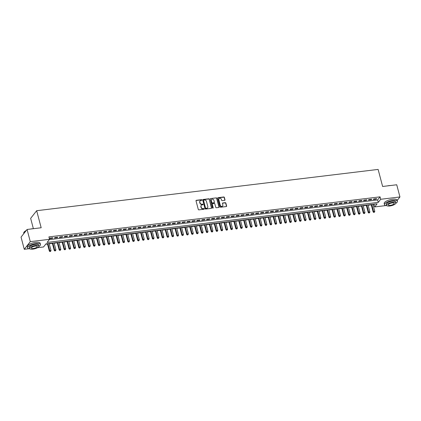 <?xml version="1.0" encoding="UTF-8"?>
<svg xmlns="http://www.w3.org/2000/svg" width="421" height="421" viewBox="0 0 421 421"><rect width="100%" height="100%" fill="white"/><g stroke="black" fill="none" stroke-linecap="round" stroke-linejoin="round"><path stroke-width="0.63" d="M201.912 199.964A0.368 0.316 38.2 0 0 201.485 199.67L196.37 200.291A0.521 0.453 38.2 0 0 196.012 200.828L198.291 209.437A0.521 0.453 38.2 0 0 198.896 209.858L204.011 209.237A0.368 0.316 38.2 0 0 203.838 208.569L203.175 208.648A1.673 1.452 38.2 0 1 201.227 207.306L201.038 206.585A1.673 1.452 38.2 0 1 202.175 204.869L202.838 204.79A0.368 0.316 38.2 0 0 202.659 204.122L202.001 204.201A1.673 1.452 38.2 0 1 200.054 202.854L199.864 202.138A1.673 1.452 38.2 0 1 201.001 200.422L201.664 200.343A0.368 0.316 38.2 0 0 201.912 199.964M201.754 200.317A0.368 0.316 38.2 0 0 201.322 199.88L196.207 200.496A0.521 0.453 38.2 0 0 196.023 200.564M204.106 209.211A0.368 0.316 38.2 0 0 203.675 208.774L203.175 208.648M202.933 204.764A0.368 0.316 38.2 0 0 202.501 204.327L202.001 204.201M224.635 200.354A0.521 0.453 38.2 0 0 224.993 199.817L224.351 197.402A0.521 0.453 38.2 0 0 223.746 196.981L218.062 197.665A0.521 0.453 38.2 0 0 217.71 198.202L219.983 206.816A0.521 0.453 38.2 0 0 220.588 207.232L226.272 206.548A0.521 0.453 38.2 0 0 226.63 206.011L225.856 203.09A0.521 0.453 38.2 0 0 225.251 202.675L222.82 202.964A0.521 0.453 38.2 0 0 222.462 203.501L222.846 204.948A1.4 1.216 38.2 0 1 220.267 205.264L218.773 199.591A1.4 1.216 38.2 0 1 221.346 199.28L221.599 200.228A0.521 0.453 38.2 0 0 222.204 200.649L224.635 200.354M28.97 248.732L24.271 249.3L21.05 237.118L27.07 229.466L41.179 227.761L36.669 210.705L378.121 169.421L382.626 186.477L396.729 184.772L399.95 196.954L397.166 200.491M27.07 229.466L30.291 241.649L49.546 239.323L47.105 242.422L378.253 202.385L380.695 199.286L399.95 196.954M49.294 239.644L377.611 199.949L380.052 196.849L48.904 236.886L49.546 239.323M380.052 196.849L380.695 199.286M209.379 199.212A0.521 0.453 38.2 0 0 208.769 198.791L203.085 199.475A0.521 0.453 38.2 0 0 202.733 200.012L205.006 208.627A0.521 0.453 38.2 0 0 205.616 209.042L211.295 208.358A0.521 0.453 38.2 0 0 211.652 207.821L209.216 199.417A0.521 0.453 38.2 0 0 208.605 198.996L202.922 199.686A0.521 0.453 38.2 0 0 202.738 199.749M210.574 198.57L216.257 197.886A0.521 0.453 38.2 0 1 216.868 198.307L219.141 206.916A0.521 0.453 38.2 0 1 218.783 207.453L216.352 207.748A0.521 0.453 38.2 0 1 215.747 207.327L214.821 203.832A0.521 0.453 38.2 0 0 214.215 203.411L212.6 203.611A0.521 0.453 38.2 0 0 212.247 204.148L213.205 207.779A0.368 0.316 38.2 0 1 212.531 207.863L210.221 199.107A0.521 0.453 38.2 0 1 210.574 198.57L216.257 197.886M52.872 237.76L49.931 238.118L49.525 238.633L52.467 238.281L52.872 237.76M57.782 237.17L54.835 237.523L54.43 238.044L57.372 237.686L57.782 237.17M62.687 236.576L59.74 236.934L59.335 237.449L62.276 237.091L62.687 236.576M67.592 235.981L64.65 236.339L64.239 236.855L67.186 236.502L67.592 235.981M72.496 235.392L69.554 235.744L69.149 236.26L72.091 235.907L72.496 235.392M77.406 234.797L74.459 235.15L74.054 235.671L76.996 235.313L77.406 234.797M82.311 234.202L79.364 234.56L78.959 235.076L81.9 234.718L82.311 234.202M87.215 233.608L84.274 233.965L83.863 234.481L86.81 234.129L87.215 233.608M92.12 233.018L89.178 233.371L88.773 233.892L91.715 233.534L92.12 233.018M97.025 232.424L94.083 232.781L93.678 233.297L96.62 232.939L97.025 232.424M101.935 231.829L98.988 232.187L98.582 232.702L101.524 232.345L101.935 231.829M106.839 231.24L103.898 231.592L103.487 232.108L106.434 231.755L106.839 231.24M111.744 230.645L108.802 230.997L108.397 231.518L111.339 231.161L111.744 230.645M116.649 230.05L113.707 230.408L113.302 230.924L116.243 230.566L116.649 230.05M121.558 229.456L118.611 229.813L118.206 230.329L121.148 229.977L121.558 229.456M126.463 228.866L123.521 229.219L123.111 229.74L126.058 229.382L126.463 228.866M131.368 228.271L128.426 228.629L128.016 229.145L130.963 228.787L131.368 228.271M136.272 227.677L133.331 228.035L132.925 228.55L135.867 228.193L136.272 227.677M141.182 227.087L138.235 227.44L137.83 227.956L140.772 227.603L141.182 227.087M146.087 226.493L143.14 226.845L142.735 227.366L145.677 227.008L146.087 226.493M150.992 225.898L148.05 226.256L147.639 226.772L150.586 226.414L150.992 225.898M155.896 225.303L152.955 225.661L152.549 226.177L155.491 225.824L155.896 225.303M160.806 224.714L157.859 225.067L157.454 225.588L160.396 225.23L160.806 224.714M165.711 224.119L162.764 224.477L162.359 224.993L165.3 224.635L165.711 224.119M170.616 223.525L167.674 223.883L167.263 224.398L170.21 224.04L170.616 223.525M175.52 222.935L172.578 223.288L172.173 223.804L175.115 223.451L175.52 222.935M180.425 222.341L177.483 222.693L177.078 223.214L180.02 222.856L180.425 222.341M185.335 221.746L182.388 222.104L181.983 222.62L184.924 222.262L185.335 221.746M190.239 221.151L187.298 221.509L186.887 222.025L189.834 221.672L190.239 221.151M195.144 220.562L192.202 220.914L191.797 221.43L194.739 221.078L195.144 220.562M200.049 219.967L197.107 220.325L196.702 220.841L199.643 220.483L200.049 219.967M204.959 219.373L202.012 219.73L201.606 220.246L204.548 219.888L204.959 219.373M209.863 218.778L206.921 219.136L206.511 219.651L209.458 219.299L209.863 218.778M214.768 218.189L211.826 218.541L211.416 219.062L214.363 218.704L214.768 218.189M219.673 217.594L216.731 217.952L216.326 218.467L219.267 218.11L219.673 217.594M224.582 216.999L221.635 217.357L221.23 217.873L224.172 217.52L224.582 216.999M229.487 216.41L226.54 216.762L226.135 217.278L229.082 216.926L229.487 216.41M234.392 215.815L231.45 216.173L231.04 216.689L233.987 216.331L234.392 215.815M239.296 215.22L236.355 215.578L235.949 216.094L238.891 215.736L239.296 215.22M244.206 214.626L241.259 214.984L240.854 215.499L243.796 215.147L244.206 214.626M249.111 214.036L246.164 214.389L245.759 214.91L248.7 214.552L249.111 214.036M254.016 213.442L251.074 213.8L250.663 214.315L253.61 213.957L254.016 213.442M258.92 212.847L255.979 213.205L255.573 213.721L258.515 213.368L258.92 212.847M263.825 212.258L260.883 212.61L260.478 213.126L263.42 212.773L263.825 212.258M268.735 211.663L265.788 212.021L265.383 212.537L268.324 212.179L268.735 211.663M273.639 211.068L270.698 211.426L270.287 211.942L273.234 211.584L273.639 211.068M278.544 210.474L275.602 210.832L275.197 211.347L278.139 210.995L278.544 210.474M283.449 209.884L280.507 210.237L280.102 210.758L283.044 210.4L283.449 209.884M288.359 209.29L285.412 209.647L285.006 210.163L287.948 209.805L288.359 209.29M293.263 208.695L290.322 209.053L289.911 209.569L292.858 209.216L293.263 208.695M298.168 208.106L295.226 208.458L294.816 208.974L297.763 208.621L298.168 208.106M303.073 207.511L300.131 207.863L299.726 208.384L302.667 208.027L303.073 207.511M307.983 206.916L305.036 207.274L304.63 207.79L307.572 207.432L307.983 206.916M312.887 206.322L309.94 206.679L309.535 207.195L312.482 206.843L312.887 206.322M317.792 205.732L314.85 206.085L314.44 206.606L317.387 206.248L317.792 205.732M322.697 205.138L319.755 205.495L319.35 206.011L322.291 205.653L322.697 205.138M327.606 204.543L324.659 204.901L324.254 205.416L327.196 205.059L327.606 204.543M332.511 203.953L329.564 204.306L329.159 204.822L332.101 204.469L332.511 203.953M337.416 203.359L334.474 203.711L334.063 204.232L337.01 203.875L337.416 203.359M342.32 202.764L339.379 203.122L338.973 203.638L341.915 203.28L342.32 202.764M347.225 202.169L344.283 202.527L343.878 203.043L346.82 202.69L347.225 202.169M352.135 201.58L349.188 201.933L348.783 202.454L351.724 202.096L352.135 201.58M357.04 200.985L354.098 201.343L353.687 201.859L356.634 201.501L357.04 200.985M361.944 200.391L359.002 200.749L358.597 201.264L361.539 200.906L361.944 200.391M366.849 199.801L363.907 200.154L363.502 200.67L366.444 200.317L366.849 199.801M371.759 199.207L368.812 199.559L368.407 200.08L371.348 199.722L371.759 199.207M373.311 199.486L376.258 199.128L376.663 198.612L373.722 198.97L373.311 199.486M45.71 244.191L47.473 243.98M49.225 243.77L52.378 243.385M54.135 243.175L57.288 242.796M59.04 242.58L62.192 242.201M63.945 241.991L67.097 241.607M68.849 241.396L72.002 241.012M73.759 240.801L76.911 240.423M78.664 240.207L81.816 239.828M83.569 239.617L86.721 239.233M88.473 239.023L91.625 238.639M93.378 238.428L96.535 238.049M98.288 237.833L101.44 237.455M103.192 237.244L106.345 236.86M108.097 236.649L111.249 236.27M113.002 236.055L116.159 235.676M117.912 235.465L121.064 235.081M122.816 234.871L125.968 234.486M127.721 234.276L130.873 233.897M132.626 233.681L135.778 233.302M137.535 233.092L140.688 232.708M142.44 232.497L145.592 232.118M147.345 231.903L150.497 231.524M152.249 231.313L155.402 230.929M157.159 230.719L160.312 230.334M162.064 230.124L165.216 229.745M166.969 229.529L170.121 229.15M171.873 228.94L175.025 228.556M176.778 228.345L179.935 227.966M181.688 227.75L184.84 227.372M186.592 227.161L189.745 226.777M191.497 226.566L194.649 226.182M196.402 225.972L199.559 225.593M201.312 225.377L204.464 224.998M206.216 224.788L209.369 224.404M211.121 224.193L214.273 223.814M216.026 223.598L219.178 223.219M220.936 223.009L224.088 222.625M225.84 222.414L228.992 222.03M230.745 221.82L233.897 221.441M235.649 221.225L238.802 220.846M240.559 220.636L243.712 220.251M245.464 220.041L248.616 219.662M250.369 219.446L253.521 219.067M255.273 218.857L258.426 218.473M260.178 218.262L263.335 217.878M265.088 217.668L268.24 217.289M269.993 217.073L273.145 216.694M274.897 216.483L278.049 216.099M279.802 215.889L282.959 215.51M284.712 215.294L287.864 214.915M289.616 214.705L292.769 214.321M294.521 214.11L297.673 213.726M299.426 213.515L302.578 213.137M304.336 212.921L307.488 212.542M309.24 212.331L312.393 211.947M314.145 211.737L317.297 211.358M319.05 211.142L322.202 210.763M323.959 210.553L327.112 210.168M328.864 209.958L332.016 209.574M333.769 209.363L336.921 208.984M338.673 208.769L341.826 208.39M343.583 208.179L346.736 207.795M348.488 207.585L351.64 207.2M353.393 206.99L356.545 206.611M358.297 206.395L361.45 206.016M363.202 205.806L366.359 205.422M368.112 205.211L371.264 204.832M373.017 204.617L374.28 204.174M36.669 210.705L30.649 218.357L33.375 228.682M24.271 249.3L30.291 241.649M385.873 205.58L374.674 206.932L377.116 203.832L45.968 243.87L43.526 246.974L37.543 247.695M374.027 204.495L374.674 206.932M377.611 199.949L378.253 202.385M52.467 238.281L52.346 237.828M57.372 237.686L57.251 237.233M62.276 237.091L62.161 236.639M67.186 236.502L67.065 236.044M72.091 235.907L71.97 235.455M76.996 235.313L76.875 234.86M81.9 234.718L81.785 234.265M86.81 234.129L86.689 233.676M91.715 233.534L91.594 233.081M96.62 232.939L96.498 232.487M101.524 232.345L101.408 231.892M106.434 231.755L106.313 231.303M111.339 231.161L111.218 230.708M116.243 230.566L116.122 230.113M121.148 229.977L121.032 229.524M126.058 229.382L125.937 228.929M130.963 228.787L130.842 228.335M135.867 228.193L135.746 227.74M140.772 227.603L140.656 227.151M145.677 227.008L145.561 226.556M150.586 226.414L150.465 225.961M155.491 225.824L155.37 225.367M160.396 225.23L160.275 224.777M165.3 224.635L165.185 224.183M170.21 224.04L170.089 223.588M175.115 223.451L174.994 222.998M180.02 222.856L179.899 222.404M184.924 222.262L184.808 221.809M189.834 221.672L189.713 221.214M194.739 221.078L194.618 220.625M199.643 220.483L199.522 220.03M204.548 219.888L204.432 219.436M209.458 219.299L209.337 218.846M214.363 218.704L214.242 218.252M219.267 218.11L219.146 217.657M224.172 217.52L224.056 217.062M229.082 216.926L228.961 216.473M233.987 216.331L233.865 215.878M238.891 215.736L238.77 215.284M243.796 215.147L243.675 214.694M248.7 214.552L248.585 214.1M253.61 213.957L253.489 213.505M258.515 213.368L258.394 212.91M263.42 212.773L263.299 212.321M268.324 212.179L268.209 211.726M273.234 211.584L273.113 211.131M278.139 210.995L278.018 210.542M283.044 210.4L282.923 209.947M287.948 209.805L287.832 209.353M292.858 209.216L292.737 208.758M297.763 208.621L297.642 208.169M302.667 208.027L302.546 207.574M307.572 207.432L307.456 206.979M312.482 206.843L312.361 206.39M317.387 206.248L317.266 205.795M322.291 205.653L322.17 205.201M327.196 205.059L327.075 204.606M332.101 204.469L331.985 204.017M337.01 203.875L336.889 203.422M341.915 203.28L341.794 202.827M346.82 202.69L346.699 202.238M351.724 202.096L351.609 201.643M356.634 201.501L356.513 201.049M361.539 200.906L361.418 200.454M366.444 200.317L366.323 199.864M371.348 199.722L371.233 199.27M376.258 199.128L376.137 198.675M200.012 201.022A1.673 1.452 38.2 0 0 199.701 202.343L199.864 202.138M201.838 204.406A1.673 1.452 38.2 0 1 199.891 203.064L199.701 202.343M201.191 205.474A1.673 1.452 38.2 0 0 200.875 206.795L201.038 206.585M203.011 208.853A1.673 1.452 38.2 0 1 201.064 207.511L200.875 206.795M211.484 208.29A0.521 0.453 38.2 0 0 211.489 208.027L209.216 199.417M203.796 200.086A0.368 0.316 38.2 0 0 203.543 200.459L205.543 208.016A0.368 0.316 38.2 0 0 205.969 208.311L206.664 208.227A1.673 1.452 38.2 0 0 207.8 206.511L206.437 201.343A1.673 1.452 38.2 0 0 204.49 200.001L203.796 200.086M203.538 200.317A0.368 0.316 38.2 0 0 203.38 200.664L203.543 200.459M207.49 207.832A1.673 1.452 38.2 0 1 206.5 208.432L205.806 208.516A0.368 0.316 38.2 0 1 205.38 208.221L203.38 200.664M218.973 207.385A0.521 0.453 38.2 0 0 218.978 207.121L216.704 198.512A0.521 0.453 38.2 0 0 216.094 198.091M212.252 203.88A0.521 0.453 38.2 0 0 212.084 204.353L213.205 207.779M213.863 200.212A1.4 1.216 38.2 0 0 211.289 200.522L211.816 202.517A0.521 0.453 38.2 0 0 212.426 202.938L214.036 202.743A0.521 0.453 38.2 0 0 214.394 202.206L213.863 200.212M211.405 199.612A1.4 1.216 38.2 0 0 211.126 200.728L211.289 200.522M214.221 202.68A0.521 0.453 38.2 0 1 213.873 202.954L212.263 203.148A0.521 0.453 38.2 0 1 211.652 202.727L211.126 200.728M218.883 198.68A1.4 1.216 38.2 0 0 218.61 199.801L218.773 199.591M222.567 206.069A1.4 1.216 38.2 0 1 220.104 205.469L218.61 199.801M226.456 206.479A0.521 0.453 38.2 0 0 226.466 206.216L225.693 203.301A0.521 0.453 38.2 0 0 225.088 202.88L222.656 203.175A0.521 0.453 38.2 0 0 222.467 203.238M224.819 200.285A0.521 0.453 38.2 0 0 224.83 200.022L224.193 197.607A0.521 0.453 38.2 0 0 223.583 197.186L217.899 197.875A0.521 0.453 38.2 0 0 217.715 197.938M47.399 243.696L49.368 251.148L49.773 250.627L50.999 250.479L49.152 243.485M47.926 243.633L50.025 251.579L50.678 251.311L50.188 251.374M50.999 250.479L50.678 251.311M50.025 251.579L49.368 251.148M23.976 232.25A6.499 2.1 -14.8 0 1 24.029 232.171A6.499 2.1 -14.8 0 1 26.265 230.492M30.475 229.056A6.499 2.1 -14.8 0 1 32.101 228.782A6.499 2.1 -14.8 0 1 33.596 228.677M26.139 230.655A6.657 2.152 165.2 0 0 23.918 232.334A6.657 2.152 165.2 0 0 23.718 233.15L23.834 233.581M38.927 246.469A6.657 2.152 165.2 0 0 40.479 244.464A6.657 2.152 165.2 0 0 36.08 243.58A6.657 2.152 165.2 0 0 27.607 247.869A6.657 2.152 165.2 0 0 29.949 248.843M40.479 244.464L40.158 243.249A6.657 2.152 165.2 0 0 35.759 242.364A6.657 2.152 165.2 0 0 27.286 246.648L27.607 247.869M29.707 248.511L29.407 247.39A4.794 1.552 -14.8 0 1 35.511 244.306A4.794 1.552 -14.8 0 1 38.679 244.943L38.974 246.064A4.794 1.552 165.2 0 0 35.806 245.427A4.794 1.552 165.2 0 0 29.707 248.511A4.794 1.552 165.2 0 0 32.875 249.148A4.794 1.552 165.2 0 0 38.974 246.064M33.396 248.485A3.089 1 165.2 0 0 37.327 246.495A3.089 1 165.2 0 0 35.285 246.09A3.089 1 165.2 0 0 31.354 248.074A3.089 1 165.2 0 0 33.396 248.485M387.378 185.903A6.499 2.1 -14.8 0 1 389.004 185.629A6.499 2.1 -14.8 0 1 390.499 185.524M395.835 203.317A6.657 2.152 165.2 0 0 397.387 201.312A6.657 2.152 165.2 0 0 392.982 200.428A6.657 2.152 165.2 0 0 384.51 204.711A6.657 2.152 165.2 0 0 386.852 205.69M397.387 201.312L397.061 200.096A6.657 2.152 165.2 0 0 392.661 199.212A6.657 2.152 165.2 0 0 384.189 203.496L384.51 204.711M386.61 205.359L386.315 204.238A4.794 1.552 -14.8 0 1 392.414 201.154A4.794 1.552 -14.8 0 1 395.582 201.791L395.877 202.911A4.794 1.552 165.2 0 0 392.709 202.275A4.794 1.552 165.2 0 0 386.61 205.359A4.794 1.552 165.2 0 0 389.778 205.995A4.794 1.552 165.2 0 0 395.877 202.911M390.299 205.332A3.089 1 165.2 0 0 394.23 203.343A3.089 1 165.2 0 0 392.188 202.933A3.089 1 165.2 0 0 388.257 204.922A3.089 1 165.2 0 0 390.299 205.332M52.304 243.106L54.272 250.553L54.683 250.037L55.909 249.885L54.056 242.891M52.83 243.038L54.93 250.984L55.583 250.721L55.093 250.779M55.909 249.885L55.583 250.721M54.93 250.984L54.272 250.553M57.214 242.512L59.177 249.958L59.587 249.442L60.813 249.295L58.966 242.301M57.74 242.449L59.835 250.395L60.492 250.127L59.998 250.185M60.813 249.295L60.492 250.127M59.835 250.395L59.177 249.958M62.119 241.917L64.087 249.364L64.492 248.848L65.718 248.7L63.871 241.707M62.645 241.854L64.745 249.8L65.397 249.532L64.908 249.595M65.718 248.7L65.397 249.532M64.745 249.8L64.087 249.364M67.023 241.322L68.991 248.774L69.397 248.253L70.623 248.106L68.776 241.112M67.549 241.259L69.649 249.206L70.302 248.943L69.812 249M70.623 248.106L70.302 248.943M69.649 249.206L68.991 248.774M71.928 240.733L73.896 248.18L74.301 247.664L75.533 247.516L73.68 240.517M72.454 240.67L74.554 248.611L75.206 248.348L74.717 248.406M75.533 247.516L75.206 248.348M74.554 248.611L73.896 248.18M76.832 240.138L78.801 247.585L79.211 247.069L80.437 246.922L78.59 239.928M77.364 240.075L79.458 248.022L80.111 247.753L79.622 247.811M80.437 246.922L80.111 247.753M79.458 248.022L78.801 247.585M81.742 239.544L83.711 246.995L84.116 246.474L85.342 246.327L83.495 239.333M82.269 239.481L84.368 247.427L85.021 247.159L84.526 247.222M85.342 246.327L85.021 247.159M84.368 247.427L83.711 246.995M86.647 238.954L88.615 246.401L89.02 245.885L90.247 245.732L88.399 238.739M87.173 238.886L89.273 246.832L89.926 246.569L89.436 246.627M90.247 245.732L89.926 246.569M89.273 246.832L88.615 246.401M91.552 238.36L93.52 245.806L93.925 245.29L95.151 245.143L93.304 238.149M92.078 238.297L94.178 246.243L94.83 245.975L94.341 246.032M95.151 245.143L94.83 245.975M94.178 246.243L93.52 245.806M96.456 237.765L98.425 245.211L98.835 244.696L100.061 244.548L98.214 237.555M96.983 237.702L99.082 245.648L99.735 245.38L99.245 245.443M100.061 244.548L99.735 245.38M99.082 245.648L98.425 245.211M101.366 237.17L103.334 244.622L103.74 244.101L104.966 243.954L103.119 236.96M101.893 237.107L103.987 245.054L104.645 244.79L104.15 244.848M104.966 243.954L104.645 244.79M103.987 245.054L103.334 244.622M106.271 236.581L108.239 244.027L108.644 243.512L109.87 243.364L108.023 236.365M106.797 236.518L108.897 244.459L109.549 244.196L109.06 244.254M109.87 243.364L109.549 244.196M108.897 244.459L108.239 244.027M111.176 235.986L113.144 243.433L113.549 242.917L114.775 242.77L112.928 235.776M111.702 235.923L113.802 243.87L114.454 243.601L113.965 243.659M114.775 242.77L114.454 243.601M113.802 243.87L113.144 243.433M116.08 235.392L118.048 242.843L118.459 242.322L119.685 242.175L117.833 235.181M116.606 235.328L118.706 243.275L119.359 243.006L118.869 243.07M119.685 242.175L119.359 243.006M118.706 243.275L118.048 242.843M120.99 234.802L122.958 242.249L123.364 241.733L124.59 241.58L122.743 234.586M121.516 234.734L123.611 242.68L124.269 242.417L123.774 242.475M124.59 241.58L124.269 242.417M123.611 242.68L122.958 242.249M125.895 234.208L127.863 241.654L128.268 241.138L129.494 240.991L127.647 233.997M126.421 234.144L128.521 242.091L129.173 241.822L128.684 241.88M129.494 240.991L129.173 241.822M128.521 242.091L127.863 241.654M130.799 233.613L132.768 241.059L133.173 240.544L134.399 240.396L132.552 233.402M131.326 233.55L133.425 241.496L134.078 241.228L133.589 241.291M134.399 240.396L134.078 241.228M133.425 241.496L132.768 241.059M135.704 233.018L137.672 240.47L138.083 239.949L139.309 239.802L137.457 232.808M136.23 232.955L138.33 240.901L138.983 240.638L138.493 240.696M139.309 239.802L138.983 240.638M138.33 240.901L137.672 240.47M140.614 232.429L142.577 239.875L142.987 239.36L144.214 239.212L142.366 232.213M141.14 232.366L143.235 240.307L143.893 240.044L143.398 240.102M144.214 239.212L143.893 240.044M143.235 240.307L142.577 239.875M145.519 231.834L147.487 239.281L147.892 238.765L149.118 238.618L147.271 231.624M146.045 231.771L148.145 239.717L148.797 239.449L148.308 239.507M149.118 238.618L148.797 239.449M148.145 239.717L147.487 239.281M150.423 231.24L152.391 238.686L152.797 238.17L154.023 238.023L152.176 231.029M150.95 231.176L153.049 239.123L153.702 238.854L153.212 238.917M154.023 238.023L153.702 238.854M153.049 239.123L152.391 238.686M155.328 230.65L157.296 238.097L157.701 237.581L158.933 237.428L157.08 230.434M155.854 230.582L157.954 238.528L158.606 238.265L158.117 238.323M158.933 237.428L158.606 238.265M157.954 238.528L157.296 238.097M160.233 230.055L162.201 237.502L162.611 236.986L163.837 236.839L161.99 229.845M160.764 229.992L162.859 237.939L163.511 237.67L163.022 237.728M163.837 236.839L163.511 237.67M162.859 237.939L162.201 237.502M165.143 229.461L167.111 236.907L167.516 236.391L168.742 236.244L166.895 229.25M165.669 229.398L167.769 237.344L168.421 237.076L167.926 237.139M168.742 236.244L168.421 237.076M167.769 237.344L167.111 236.907M170.047 228.866L172.015 236.318L172.421 235.797L173.647 235.649L171.8 228.656M170.573 228.803L172.673 236.749L173.326 236.486L172.836 236.544M173.647 235.649L173.326 236.486M172.673 236.749L172.015 236.318M174.952 228.277L176.92 235.723L177.325 235.207L178.551 235.06L176.704 228.061M175.478 228.214L177.578 236.155L178.23 235.892L177.741 235.949M178.551 235.06L178.23 235.892M177.578 236.155L176.92 235.723M179.856 227.682L181.825 235.129L182.235 234.613L183.461 234.465L181.614 227.472M180.383 227.619L182.482 235.565L183.135 235.297L182.646 235.355M183.461 234.465L183.135 235.297M182.482 235.565L181.825 235.129M184.766 227.087L186.735 234.534L187.14 234.018L188.366 233.871L186.519 226.877M185.293 227.024L187.392 234.971L188.045 234.702L187.55 234.765M188.366 233.871L188.045 234.702M187.392 234.971L186.735 234.534M189.671 226.498L191.639 233.944L192.044 233.429L193.271 233.276L191.423 226.282M190.197 226.43L192.297 234.376L192.95 234.113L192.46 234.171M193.271 233.276L192.95 234.113M192.297 234.376L191.639 233.944M194.576 225.903L196.544 233.35L196.949 232.834L198.175 232.687L196.328 225.693M195.102 225.84L197.202 233.787L197.854 233.518L197.365 233.576M198.175 232.687L197.854 233.518M197.202 233.787L196.544 233.35M199.48 225.309L201.448 232.755L201.859 232.239L203.085 232.092L201.233 225.098M200.007 225.246L202.106 233.192L202.759 232.924L202.269 232.987M203.085 232.092L202.759 232.924M202.106 233.192L201.448 232.755M204.39 224.714L206.358 232.166L206.764 231.645L207.99 231.497L206.143 224.504M204.916 224.651L207.011 232.597L207.669 232.334L207.174 232.392M207.99 231.497L207.669 232.334M207.011 232.597L206.358 232.166M209.295 224.125L211.263 231.571L211.668 231.055L212.894 230.903L211.047 223.909M209.821 224.061L211.921 232.003L212.573 231.739L212.084 231.797M212.894 230.903L212.573 231.739M211.921 232.003L211.263 231.571M214.2 223.53L216.168 230.976L216.573 230.461L217.799 230.313L215.952 223.319M214.726 223.467L216.826 231.413L217.478 231.145L216.989 231.203M217.799 230.313L217.478 231.145M216.826 231.413L216.168 230.976M219.104 222.935L221.072 230.382L221.483 229.866L222.709 229.719L220.857 222.725M219.63 222.872L221.73 230.819L222.383 230.55L221.893 230.613M222.709 229.719L222.383 230.55M221.73 230.819L221.072 230.382M224.014 222.341L225.977 229.792L226.387 229.277L227.614 229.124L225.767 222.13M224.54 222.277L226.635 230.224L227.293 229.961L226.798 230.019M227.614 229.124L227.293 229.961M226.635 230.224L225.977 229.792M228.919 221.751L230.887 229.198L231.292 228.682L232.518 228.535L230.671 221.535M229.445 221.688L231.545 229.629L232.197 229.366L231.708 229.424M232.518 228.535L232.197 229.366M231.545 229.629L230.887 229.198M233.823 221.157L235.792 228.603L236.197 228.087L237.423 227.94L235.576 220.946M234.35 221.093L236.449 229.04L237.102 228.771L236.613 228.829M237.423 227.94L237.102 228.771M236.449 229.04L235.792 228.603M238.728 220.562L240.696 228.014L241.101 227.493L242.333 227.345L240.48 220.351M239.254 220.499L241.354 228.445L242.007 228.177L241.517 228.24M242.333 227.345L242.007 228.177M241.354 228.445L240.696 228.014M243.633 219.972L245.601 227.419L246.011 226.903L247.238 226.751L245.39 219.757M244.164 219.909L246.259 227.85L246.911 227.587L246.422 227.645M247.238 226.751L246.911 227.587M246.259 227.85L245.601 227.419M248.543 219.378L250.511 226.824L250.916 226.309L252.142 226.161L250.295 219.167M249.069 219.315L251.169 227.261L251.821 226.993L251.326 227.051M252.142 226.161L251.821 226.993M251.169 227.261L250.511 226.824M253.447 218.783L255.415 226.23L255.821 225.714L257.047 225.567L255.2 218.573M253.974 218.72L256.073 226.666L256.726 226.398L256.236 226.461M257.047 225.567L256.726 226.398M256.073 226.666L255.415 226.23M258.352 218.189L260.32 225.64L260.725 225.124L261.951 224.972L260.104 217.978M258.878 218.125L260.978 226.072L261.63 225.809L261.141 225.867M261.951 224.972L261.63 225.809M260.978 226.072L260.32 225.64M263.257 217.599L265.225 225.046L265.635 224.53L266.861 224.382L265.014 217.383M263.788 217.536L265.883 225.477L266.535 225.214L266.046 225.272M266.861 224.382L266.535 225.214M265.883 225.477L265.225 225.046M268.166 217.004L270.135 224.451L270.54 223.935L271.766 223.788L269.919 216.794M268.693 216.941L270.792 224.888L271.445 224.619L270.95 224.677M271.766 223.788L271.445 224.619M270.792 224.888L270.135 224.451M273.071 216.41L275.039 223.861L275.445 223.34L276.671 223.193L274.824 216.199M273.597 216.347L275.697 224.293L276.35 224.025L275.86 224.088M276.671 223.193L276.35 224.025M275.697 224.293L275.039 223.861M277.976 215.82L279.944 223.267L280.349 222.751L281.575 222.598L279.728 215.605M278.502 215.757L280.602 223.698L281.254 223.435L280.765 223.493M281.575 222.598L281.254 223.435M280.602 223.698L279.944 223.267M282.88 215.226L284.849 222.672L285.259 222.156L286.485 222.009L284.638 215.015M283.407 215.163L285.506 223.109L286.159 222.841L285.67 222.898M286.485 222.009L286.159 222.841M285.506 223.109L284.849 222.672M287.79 214.631L289.759 222.077L290.164 221.562L291.39 221.414L289.543 214.421M288.317 214.568L290.411 222.514L291.069 222.246L290.574 222.309M291.39 221.414L291.069 222.246M290.411 222.514L289.759 222.077M292.695 214.036L294.663 221.488L295.068 220.967L296.295 220.82L294.447 213.826M293.221 213.973L295.321 221.92L295.974 221.656L295.484 221.714M296.295 220.82L295.974 221.656M295.321 221.92L294.663 221.488M297.6 213.447L299.568 220.893L299.973 220.378L301.199 220.23L299.352 213.231M298.126 213.384L300.226 221.325L300.878 221.062L300.389 221.12M301.199 220.23L300.878 221.062M300.226 221.325L299.568 220.893M302.504 212.852L304.472 220.299L304.883 219.783L306.109 219.636L304.257 212.642M303.031 212.789L305.13 220.736L305.783 220.467L305.293 220.525M306.109 219.636L305.783 220.467M305.13 220.736L304.472 220.299M307.414 212.258L309.377 219.709L309.788 219.188L311.014 219.041L309.167 212.047M307.94 212.195L310.035 220.141L310.693 219.873L310.198 219.936M311.014 219.041L310.693 219.873M310.035 220.141L309.377 219.709M312.319 211.668L314.287 219.115L314.692 218.599L315.918 218.446L314.071 211.453M312.845 211.6L314.945 219.546L315.597 219.283L315.108 219.341M315.918 218.446L315.597 219.283M314.945 219.546L314.287 219.115M317.224 211.074L319.192 218.52L319.597 218.004L320.823 217.857L318.976 210.863M317.75 211.01L319.849 218.957L320.502 218.688L320.013 218.746M320.823 217.857L320.502 218.688M319.849 218.957L319.192 218.52M322.128 210.479L324.096 217.925L324.507 217.41L325.733 217.262L323.881 210.268M322.654 210.416L324.754 218.362L325.407 218.094L324.917 218.157M325.733 217.262L325.407 218.094M324.754 218.362L324.096 217.925M327.033 209.884L329.001 217.336L329.411 216.815L330.638 216.668L328.79 209.674M327.564 209.821L329.659 217.768L330.311 217.504L329.822 217.562M330.638 216.668L330.311 217.504M329.659 217.768L329.001 217.336M331.943 209.295L333.911 216.741L334.316 216.226L335.542 216.078L333.695 209.079M332.469 209.232L334.569 217.173L335.221 216.91L334.732 216.968M335.542 216.078L335.221 216.91M334.569 217.173L333.911 216.741M336.847 208.7L338.816 216.147L339.221 215.631L340.447 215.484L338.6 208.49M337.374 208.637L339.473 216.583L340.126 216.315L339.636 216.373M340.447 215.484L340.126 216.315M339.473 216.583L338.816 216.147M341.752 208.106L343.72 215.557L344.125 215.036L345.357 214.889L343.504 207.895M342.278 208.042L344.378 215.989L345.031 215.72L344.541 215.784M345.357 214.889L345.031 215.72M344.378 215.989L343.72 215.557M346.657 207.516L348.625 214.963L349.035 214.447L350.261 214.294L348.414 207.3M347.188 207.448L349.283 215.394L349.935 215.131L349.446 215.189M350.261 214.294L349.935 215.131M349.283 215.394L348.625 214.963M351.567 206.921L353.535 214.368L353.94 213.852L355.166 213.705L353.319 206.711M352.093 206.858L354.193 214.805L354.845 214.536L354.35 214.594M355.166 213.705L354.845 214.536M354.193 214.805L353.535 214.368M356.471 206.327L358.439 213.773L358.845 213.258L360.071 213.11L358.224 206.116M356.997 206.264L359.097 214.21L359.75 213.942L359.26 214.005M360.071 213.11L359.75 213.942M359.097 214.21L358.439 213.773M361.376 205.732L363.344 213.184L363.749 212.663L364.975 212.516L363.128 205.522M361.902 205.669L364.002 213.615L364.654 213.352L364.165 213.41M364.975 212.516L364.654 213.352M364.002 213.615L363.344 213.184M366.281 205.143L368.249 212.589L368.659 212.073L369.885 211.926L368.038 204.927M366.807 205.08L368.907 213.021L369.559 212.758L369.07 212.815M369.885 211.926L369.559 212.758M368.907 213.021L368.249 212.589M371.19 204.548L373.159 211.995L373.564 211.479L374.79 211.331L372.943 204.338M371.717 204.485L373.811 212.431L374.469 212.163L373.974 212.221M374.79 211.331L374.469 212.163M373.811 212.431L373.159 211.995"/></g></svg>
